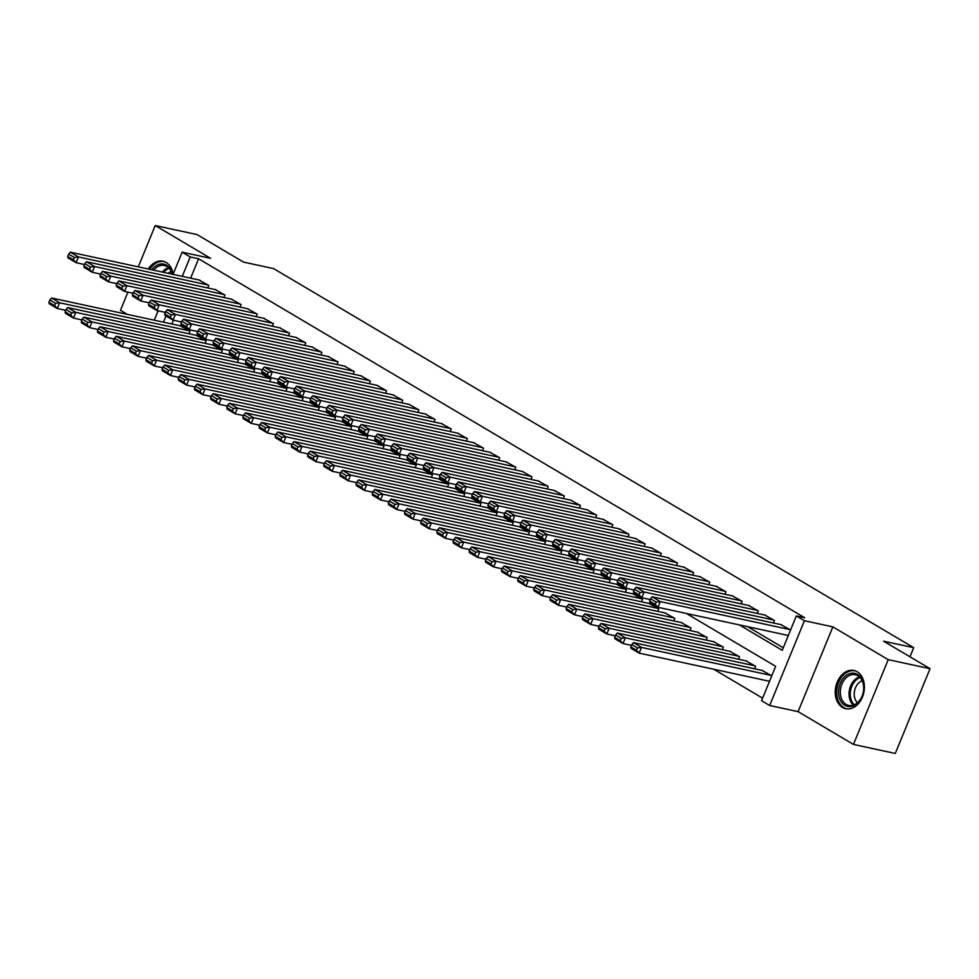 <?xml version="1.0" encoding="UTF-8"?>
<svg xmlns="http://www.w3.org/2000/svg" width="979" height="979" viewBox="0 0 979 979"><rect width="100%" height="100%" fill="white"/><g stroke="black" fill="none" stroke-linecap="round" stroke-linejoin="round"><path stroke-width="1.47" d="M173.148 274.096A19.568 14.306 -77.8 0 0 166.185 262.494A19.568 14.306 -77.8 0 0 162.991 261.234A19.568 14.306 -77.8 0 0 148.257 269.017M842.503 707.462A19.568 14.306 -77.8 0 0 845.697 708.723A19.568 14.306 -77.8 0 0 863.221 694.882A19.568 14.306 -77.8 0 0 857.151 671.729A19.568 14.306 -77.8 0 0 853.957 670.468A19.568 14.306 -77.8 0 0 836.433 684.309A19.568 14.306 -77.8 0 0 842.503 707.462M127.919 292.134L120.466 310.306L127.343 314.369M173.038 274.377L182.143 252.178L210.583 258.321L155.233 225.537L197.06 234.581L243.526 262.103L273.643 268.613L913.701 647.682L883.584 641.184L930.05 668.694L895.283 753.463L853.455 744.419L888.222 659.662L832.86 626.878L804.42 620.723L769.653 705.492L761.576 700.695L775.662 666.332L686.365 613.454M832.86 626.878L798.093 711.635L853.455 744.419M798.093 711.635L769.653 705.492M713.789 669.257L762.604 698.162M155.233 225.537L138.284 266.863M930.05 668.694L888.222 659.662M207.719 287.948L208.747 285.427L198.933 279.97M223.885 297.518L224.913 295.009L215.099 289.539M240.039 307.088L241.079 304.579L231.264 299.109M256.204 316.67L257.232 314.149L247.43 308.691M272.37 326.24L273.398 323.719L263.584 318.261M288.536 335.809L289.564 333.301L279.749 327.83M304.689 345.379L305.729 342.87L295.915 337.4M320.855 354.961L321.883 352.44L312.081 346.982M337.021 364.531L338.049 362.01L328.234 356.552M353.186 374.1L354.214 371.592L344.4 366.122M369.352 383.67L370.38 381.161L360.566 375.691M385.506 393.24L386.546 390.731L376.731 385.273M401.671 402.822L402.699 400.301L392.885 394.843M417.837 412.392L418.865 409.883L409.051 404.413M434.003 421.961L435.031 419.453L425.216 413.982M450.156 431.531L451.197 429.022L441.382 423.564M466.322 441.113L467.35 438.592L457.548 433.134M482.488 450.683L483.516 448.174L473.701 442.704M498.654 460.252L499.682 457.744L489.867 452.274M514.819 469.822L515.847 467.313L506.033 461.843M530.973 479.404L532.013 476.883L522.199 471.425M547.139 488.974L548.167 486.453L538.352 480.995M563.304 498.544L564.332 496.035L554.518 490.565M579.47 508.113L580.498 505.605L570.684 500.134M595.624 517.695L596.664 515.174L586.849 509.716M611.789 527.265L612.817 524.744L603.015 519.286M627.955 536.835L628.983 534.326L619.169 528.856M644.121 546.404L645.149 543.896L635.334 538.426M660.274 555.986L661.314 553.465L651.5 548.007M676.44 565.556L677.468 563.035L667.666 557.577M692.606 575.126L693.634 572.617L683.819 567.147M708.772 584.696L709.799 582.187L699.985 576.717M724.937 594.265L725.965 591.757L716.151 586.299M741.091 603.847L742.131 601.326L732.316 595.868M757.256 613.417L758.284 610.908L748.482 605.438M773.422 622.987L774.45 620.478L764.636 615.008M768.662 681.115L769.421 681.555M173.393 320.206L171.839 323.988M771.77 675.828L762.017 670.395M754.625 668.804L755.666 666.295L745.851 660.825M738.472 659.234L739.5 656.713L729.685 651.255M722.306 649.664L723.334 647.143L713.52 641.686M706.14 640.082L707.168 637.574L697.354 632.104M689.975 630.513L691.015 628.004L681.2 622.534M673.821 620.943L674.849 618.434L665.035 612.964M657.655 611.373L658.683 608.852L648.869 603.394M641.49 601.791L642.518 599.283L632.703 593.825M625.324 592.222L626.352 589.713L616.55 584.243M609.158 582.652L610.198 580.143L600.384 574.673M593.005 573.082L594.033 570.561L584.218 565.103M576.839 563.5L577.867 560.991L568.053 555.534M560.673 553.93L561.701 551.422L551.899 545.952M544.508 544.361L545.548 541.852L535.733 536.382M528.354 534.791L529.382 532.27L519.568 526.812M512.188 525.221L513.216 522.7L503.402 517.242M496.023 515.639L497.051 513.131L487.236 507.66M479.857 506.07L480.885 503.561L471.083 498.091M463.691 496.5L464.731 493.979L454.917 488.521M447.538 486.93L448.566 484.409L438.751 478.951M431.372 477.348L432.4 474.839L422.585 469.369M415.206 467.778L416.234 465.27L406.432 459.8M399.04 458.209L400.081 455.688L390.266 450.23M382.887 448.639L383.915 446.118L374.1 440.66M366.721 439.057L367.749 436.548L357.935 431.078M350.555 429.487L351.583 426.979L341.769 421.508M334.39 419.918L335.418 417.409L325.615 411.939M318.224 410.348L319.264 407.827L309.45 402.369M302.07 400.766L303.098 398.257L293.284 392.799M285.905 391.196L286.933 388.687L277.118 383.217M269.739 381.626L270.767 379.118L260.965 373.648M253.573 372.057L254.613 369.536L244.799 364.078M237.42 362.475L238.448 359.966L228.633 354.508M221.254 352.905L222.282 350.396L212.467 344.926M205.088 343.335L206.116 340.827L196.302 335.356M188.923 333.766L189.963 331.245L180.148 325.787M739.353 624.896L782.245 650.301L796.331 615.938L804.701 617.749L198.59 258.774L190.636 278.171M747.723 626.707L783.273 647.768M790.555 630.011L780.801 624.59M787.459 635.298L788.217 635.738M909.956 656.799L913.701 647.682M182.143 252.178L190.22 256.963L182.265 276.372M198.59 258.774L190.22 256.963M796.331 615.938L804.42 620.723M154.241 320.194L158.096 310.82M166.026 315.96L163.469 322.177M789.808 629.57L660.299 601.583L657.949 607.31L788.315 635.481M781.719 624.786L652.21 596.798L660.299 601.583L656.199 602.109L650.545 598.756L649.603 601.057L655.269 604.398L656.199 602.109M655.269 604.398L657.949 607.31L649.872 602.526L649.603 601.057M650.545 598.756L652.21 596.798M771.011 675.388L641.502 647.4L633.425 642.616L762.935 670.603M637.415 647.927L641.502 647.4L639.152 653.128L631.076 648.343L630.819 646.862L636.472 650.215L637.415 647.927L631.761 644.574L630.819 646.862M769.531 681.298L639.152 653.128L636.472 650.215M633.425 642.616L631.761 644.574M857.506 674.421A16.937 12.384 102.2 0 1 862.071 696.35A16.937 12.384 102.2 0 1 844.828 705.345A16.937 12.384 102.2 0 1 840.251 683.428A16.937 12.384 102.2 0 1 857.506 674.421M846.125 704.378A15.676 11.467 -77.8 0 0 848.683 705.394A15.676 11.467 -77.8 0 0 862.732 694.295A15.676 11.467 -77.8 0 0 857.873 675.743A15.676 11.467 -77.8 0 0 855.316 674.739A15.676 11.467 -77.8 0 0 841.267 685.838A15.676 11.467 -77.8 0 0 846.125 704.378M855.267 670.884L855.511 670.933A19.445 14.22 -77.8 0 0 855.267 670.884A19.445 14.22 -77.8 0 0 837.853 684.639A19.445 14.22 -77.8 0 0 843.886 707.633A19.445 14.22 -77.8 0 0 847.055 708.894A19.445 14.22 -77.8 0 0 847.324 708.943L847.055 708.894M857.42 702.751A12.348 9.031 102.2 0 1 854.606 690.623A12.348 9.031 102.2 0 1 862.181 680.748M164.57 261.711A19.445 14.22 -77.8 0 0 164.301 261.65A19.445 14.22 -77.8 0 0 149.701 269.323M151.745 269.776A16.937 12.384 102.2 0 1 172.377 274.23M172.157 274.181A15.676 11.467 -77.8 0 0 164.35 265.505A15.676 11.467 -77.8 0 0 153.654 270.18M168.18 273.325A12.348 9.031 102.2 0 1 171.215 271.513M773.643 620.001L644.133 592.014L641.783 597.741L650.215 599.564M765.566 615.216L636.056 587.216L644.133 592.014L640.046 592.54L634.38 589.187L633.45 591.475L639.103 594.828L640.046 592.54M639.103 594.828L641.783 597.741L633.707 592.944L633.45 591.475M634.38 589.187L636.056 587.216M757.477 610.419L627.967 582.432L625.618 588.159L634.062 589.982M749.4 605.634L619.891 577.647L627.967 582.432L623.88 582.97L618.226 579.617L617.284 581.905L622.938 585.258L623.88 582.97M622.938 585.258L625.618 588.159L617.541 583.374L617.284 581.905M618.226 579.617L619.891 577.647M741.323 600.849L611.814 572.862L609.464 578.589L617.896 580.412M733.234 596.064L603.725 568.077L611.814 572.862L607.714 573.388L602.061 570.047L601.118 572.336L606.772 575.689L607.714 573.388M606.772 575.689L609.464 578.589L601.375 573.804L601.118 572.336M602.061 570.047L603.725 568.077M725.158 591.279L595.648 563.292L593.298 569.019L601.73 570.843M717.069 586.494L587.559 558.507L595.648 563.292L591.549 563.818L585.895 560.465L584.952 562.766L590.618 566.107L591.549 563.818M590.618 566.107L593.298 569.019L585.209 564.234L584.952 562.766M585.895 560.465L587.559 558.507M754.858 665.818L625.348 637.831L617.259 633.034L746.769 661.021M621.249 638.357L625.348 637.831L622.999 643.558L614.91 638.761L614.653 637.292L620.307 640.645L621.249 638.357L615.595 635.004L614.653 637.292M631.431 645.369L622.999 643.558L620.307 640.645M617.259 633.034L615.595 635.004M738.692 656.236L609.183 628.249L601.094 623.464L730.603 651.451M605.083 628.787L609.183 628.249L606.833 633.976L598.744 629.191L598.487 627.723L604.153 631.076L605.083 628.787L599.429 625.434L598.487 627.723M615.265 635.799L606.833 633.976L604.153 631.076M601.094 623.464L599.429 625.434M722.526 646.666L593.017 618.679L584.94 613.894L714.45 641.881M588.93 619.205L593.017 618.679L590.667 624.406L582.591 619.621L582.334 618.153L587.987 621.506L588.93 619.205L583.264 615.864L582.334 618.153M599.099 626.23L590.667 624.406L587.987 621.506M584.94 613.894L583.264 615.864M706.361 637.096L576.851 609.109L568.775 604.324L698.284 632.312M572.764 609.636L576.851 609.109L574.502 614.836L566.425 610.052L566.168 608.583L571.822 611.924L572.764 609.636L567.11 606.282L566.168 608.583M582.946 616.66L574.502 614.836L571.822 611.924M568.775 604.324L567.11 606.282M708.992 581.71L579.482 553.722L577.133 559.45L585.564 561.273M700.915 576.925L571.406 548.938L579.482 553.722L575.395 554.249L569.729 550.896L568.799 553.184L574.453 556.537L575.395 554.249M574.453 556.537L577.133 559.45L569.056 554.665L568.799 553.184M569.729 550.896L571.406 548.938M690.207 627.527L560.686 599.54L552.609 594.742L682.118 622.742M556.598 600.066L560.686 599.54L558.348 605.267L550.259 600.47L550.002 599.001L555.656 602.354L556.598 600.066L550.944 596.713L550.002 599.001M566.78 607.09L558.348 605.267L555.656 602.354M552.609 594.742L550.944 596.713M692.826 572.14L563.317 544.14L560.967 549.868L569.411 551.691M684.749 567.343L555.24 539.356L563.317 544.14L559.229 544.679L553.576 541.326L552.633 543.614L558.287 546.967L559.229 544.679M558.287 546.967L560.967 549.868L552.89 545.083L552.633 543.614M553.576 541.326L555.24 539.356M674.041 617.945L544.532 589.958L536.443 585.173L665.953 613.16M540.432 590.496L544.532 589.958L542.182 595.685L534.093 590.9L533.836 589.431L539.502 592.784L540.432 590.496L534.779 587.143L533.836 589.431M550.614 597.508L542.182 595.685L539.502 592.784M536.443 585.173L534.779 587.143M676.66 562.558L547.151 534.571L544.801 540.298L553.245 542.121M668.584 557.773L539.074 529.786L547.151 534.571L543.064 535.097L537.41 531.756L536.468 534.044L542.121 537.398L543.064 535.097M542.121 537.398L544.801 540.298L536.725 535.513L536.468 534.044M537.41 531.756L539.074 529.786M657.876 608.375L528.366 580.388L520.29 575.603L649.799 603.59M524.279 580.914L528.366 580.388L526.017 586.115L517.94 581.33L517.671 579.862L523.337 583.215L524.279 580.914L518.613 577.573L517.671 579.862M534.448 587.938L526.017 586.115L523.337 583.215M520.29 575.603L518.613 577.573M660.507 552.988L530.997 525.001L528.648 530.728L537.079 532.552M652.418 548.203L522.908 520.216L530.997 525.001L526.898 525.527L521.244 522.174L520.302 524.475L525.956 527.816L526.898 525.527M525.956 527.816L528.648 530.728L520.559 525.943L520.302 524.475M521.244 522.174L522.908 520.216M641.71 598.805L512.201 570.818L504.124 566.033L633.633 594.02M508.113 571.344L512.201 570.818L509.851 576.545L501.774 571.76L501.517 570.292L507.171 573.633L508.113 571.344L502.447 567.991L501.517 570.292M518.295 578.369L509.851 576.545L507.171 573.633M504.124 566.033L502.447 567.991M644.341 543.418L514.832 515.431L512.482 521.158L520.914 522.982M636.264 538.634L506.743 510.646L514.832 515.431L510.732 515.957L505.078 512.604L504.136 514.893L509.802 518.246L510.732 515.957M509.802 518.246L512.482 521.158L504.405 516.374L504.136 514.893M505.078 512.604L506.743 510.646M625.544 589.236L496.035 561.248L487.958 556.464L617.468 584.451M491.947 561.775L496.035 561.248L493.685 566.976L485.608 562.179L485.351 560.71L491.005 564.063L491.947 561.775L486.294 558.422L485.351 560.71M502.129 568.799L493.685 566.976L491.005 564.063M487.958 556.464L486.294 558.422M628.175 533.849L498.666 505.849L496.316 511.576L504.748 513.4M620.099 529.052L490.589 501.064L498.666 505.849L494.579 506.388L488.913 503.035L487.983 505.323L493.636 508.676L494.579 506.388M493.636 508.676L496.316 511.576L488.24 506.792L487.983 505.323M488.913 503.035L490.589 501.064M609.391 579.654L479.881 551.666L471.792 546.882L601.302 574.869M475.782 552.205L479.881 551.666L477.532 557.394L469.443 552.609L469.186 551.14L474.839 554.493L475.782 552.205L470.128 548.852L469.186 551.14M485.963 559.217L477.532 557.394L474.839 554.493M471.792 546.882L470.128 548.852M612.01 524.267L482.5 496.28L480.151 502.007L488.594 503.83M603.933 519.482L474.423 491.495L482.5 496.28L478.413 496.818L472.759 493.465L471.817 495.753L477.471 499.106L478.413 496.818M477.471 499.106L480.151 502.007L472.074 497.222L471.817 495.753M472.759 493.465L474.423 491.495M593.225 570.084L463.716 542.097L455.627 537.312L585.136 565.299M459.616 542.623L463.716 542.097L461.366 547.824L453.277 543.039L453.02 541.571L458.686 544.924L459.616 542.623L453.962 539.282L453.02 541.571M469.798 549.647L461.366 547.824L458.686 544.924M455.627 537.312L453.962 539.282M595.856 514.697L466.347 486.71L463.997 492.437L472.429 494.26M587.767 509.912L458.258 481.925L466.347 486.71L462.247 487.236L456.593 483.895L455.651 486.184L461.305 489.537L462.247 487.236M461.305 489.537L463.997 492.437L455.908 487.652L455.651 486.184M456.593 483.895L458.258 481.925M577.059 560.514L447.55 532.527L439.473 527.742L568.983 555.729M443.463 533.053L447.55 532.527L445.2 538.254L437.123 533.469L436.867 532.001L442.52 535.342L443.463 533.053L437.797 529.7L436.867 532.001M453.632 540.078L445.2 538.254L442.52 535.342M439.473 527.742L437.797 529.7M579.69 505.127L450.181 477.14L447.831 482.867L456.263 484.691M571.601 500.342L442.092 472.355L450.181 477.14L446.081 477.666L440.428 474.313L439.485 476.602L445.151 479.955L446.081 477.666M445.151 479.955L447.831 482.867L439.742 478.082L439.485 476.602M440.428 474.313L442.092 472.355M560.894 550.944L431.384 522.957L423.307 518.172L552.817 546.16M427.297 523.484L431.384 522.957L429.035 528.684L420.958 523.9L420.701 522.419L426.354 525.772L427.297 523.484L421.643 520.13L420.701 522.419M437.478 530.508L429.035 528.684L426.354 525.772M423.307 518.172L421.643 520.13M563.525 495.558L434.015 467.57L431.666 473.298L440.097 475.109M555.448 490.76L425.938 462.773L434.015 467.57L429.928 468.097L424.262 464.744L423.332 467.032L428.986 470.385L429.928 468.097M428.986 470.385L431.666 473.298L423.589 468.5L423.332 467.032M424.262 464.744L425.938 462.773M544.74 541.375L415.218 513.375L407.142 508.59L536.651 536.578M411.131 513.914L415.218 513.375L412.881 519.103L404.792 514.318L404.535 512.849L410.189 516.202L411.131 513.914L405.477 510.561L404.535 512.849M421.313 520.926L412.881 519.103L410.189 516.202M407.142 508.59L405.477 510.561M547.359 485.976L417.849 457.988L415.5 463.716L423.944 465.539M539.282 481.191L409.773 453.204L417.849 457.988L413.762 458.527L408.108 455.174L407.166 457.462L412.82 460.815L413.762 458.527M412.82 460.815L415.5 463.716L407.423 458.931L407.166 457.462M408.108 455.174L409.773 453.204M528.574 531.793L399.065 503.806L390.976 499.021L520.485 527.008M394.965 504.344L399.065 503.806L396.715 509.533L388.626 504.748L388.369 503.279L394.035 506.632L394.965 504.344L389.312 500.991L388.369 503.279M405.147 511.356L396.715 509.533L394.035 506.632M390.976 499.021L389.312 500.991M531.193 476.406L401.684 448.419L399.334 454.146L407.778 455.969M523.116 471.621L393.607 443.634L401.684 448.419L397.596 448.945L391.943 445.604L391 447.892L396.654 451.246L397.596 448.945M396.654 451.246L399.334 454.146L391.257 449.361L391 447.892M391.943 445.604L393.607 443.634M512.409 522.223L382.899 494.236L374.822 489.451L504.332 517.438M378.812 494.762L382.899 494.236L380.55 499.963L372.473 495.178L372.216 493.71L377.87 497.051L378.812 494.762L373.146 491.409L372.216 493.71M388.981 501.786L380.55 499.963L377.87 497.051M374.822 489.451L373.146 491.409M515.04 466.836L385.53 438.849L383.181 444.576L391.612 446.4M506.951 462.051L377.441 434.064L385.53 438.849L381.431 439.375L375.777 436.022L374.835 438.323L380.488 441.664L381.431 439.375M380.488 441.664L383.181 444.576L375.092 439.791L374.835 438.323M375.777 436.022L377.441 434.064M496.243 512.653L366.733 484.666L358.657 479.881L488.166 507.868M362.646 485.192L366.733 484.666L364.384 490.393L356.307 485.608L356.05 484.128L361.704 487.481L362.646 485.192L356.992 481.839L356.05 484.128M372.828 492.217L364.384 490.393L361.704 487.481M358.657 479.881L356.992 481.839M498.874 457.266L369.364 429.279L367.015 435.006L375.446 436.83M490.797 452.482L361.275 424.482L369.364 429.279L365.265 429.805L359.611 426.452L358.669 428.741L364.335 432.094L365.265 429.805M364.335 432.094L367.015 435.006L358.938 430.209L358.669 428.741M359.611 426.452L361.275 424.482M480.077 503.084L350.568 475.084L342.491 470.299L472 498.287M346.48 475.623L350.568 475.084L348.218 480.811L340.141 476.027L339.884 474.558L345.538 477.911L346.48 475.623L340.827 472.27L339.884 474.558M356.662 482.635L348.218 480.811L345.538 477.911M342.491 470.299L340.827 472.27M482.708 447.684L353.199 419.697L350.849 425.424L359.281 427.248M474.631 442.9L345.122 414.912L353.199 419.697L349.111 420.236L343.445 416.883L342.515 419.171L348.169 422.524L349.111 420.236M348.169 422.524L350.849 425.424L342.772 420.64L342.515 419.171M343.445 416.883L345.122 414.912M463.924 493.502L334.414 465.514L326.325 460.73L455.835 488.717M330.315 466.053L334.414 465.514L332.065 471.242L323.976 466.457L323.719 464.988L329.372 468.341L330.315 466.053L324.661 462.7L323.719 464.988M340.496 473.065L332.065 471.242L329.372 468.341M326.325 460.73L324.661 462.7M466.542 438.115L337.033 410.128L334.683 415.855L343.127 417.678M458.466 433.33L328.956 405.343L337.033 410.128L332.946 410.654L327.292 407.313L326.35 409.601L332.003 412.954L332.946 410.654M332.003 412.954L334.683 415.855L326.607 411.07L326.35 409.601M327.292 407.313L328.956 405.343M447.758 483.932L318.248 455.945L310.159 451.16L439.669 479.147M314.149 456.471L318.248 455.945L315.899 461.672L307.822 456.887L307.553 455.419L313.219 458.772L314.149 456.471L308.495 453.13L307.553 455.419M324.33 463.495L315.899 461.672L313.219 458.772M310.159 451.16L308.495 453.13M450.389 428.545L320.879 400.558L318.53 406.285L326.962 408.108M442.3 423.76L312.79 395.773L320.879 400.558L316.78 401.084L311.126 397.731L310.184 400.032L315.838 403.372L316.78 401.084M315.838 403.372L318.53 406.285L310.441 401.5L310.184 400.032M311.126 397.731L312.79 395.773M431.592 474.362L302.083 446.375L294.006 441.59L423.515 469.577M297.995 446.901L302.083 446.375L299.733 452.102L291.656 447.317L291.399 445.837L297.053 449.19L297.995 446.901L292.329 443.548L291.399 445.837M308.165 453.926L299.733 452.102L297.053 449.19M294.006 441.59L292.329 443.548M434.223 418.975L304.714 390.988L302.364 396.715L310.796 398.539M426.134 414.19L296.625 386.191L304.714 390.988L300.614 391.514L294.96 388.161L294.018 390.45L299.684 393.803L300.614 391.514M299.684 393.803L302.364 396.715L294.275 391.918L294.018 390.45M294.96 388.161L296.625 386.191M415.426 464.792L285.917 436.805L277.84 432.008L407.35 460.008M281.83 437.332L285.917 436.805L283.567 442.532L275.491 437.735L275.234 436.267L280.887 439.62L281.83 437.332L276.176 433.978L275.234 436.267M292.011 444.344L283.567 442.532L280.887 439.62M277.84 432.008L276.176 433.978M418.057 409.393L288.548 381.406L286.198 387.133L294.63 388.957M409.981 404.608L280.471 376.621L288.548 381.406L284.461 381.945L278.795 378.592L277.865 380.88L283.518 384.233L284.461 381.945M283.518 384.233L286.198 387.133L278.122 382.348L277.865 380.88M278.795 378.592L280.471 376.621M399.273 455.211L269.763 427.223L261.674 422.438L391.184 450.426M265.664 427.762L269.763 427.223L267.414 432.951L259.325 428.166L259.068 426.697L264.722 430.05L265.664 427.762L260.01 424.409L259.068 426.697M275.845 434.774L267.414 432.951L264.722 430.05M261.674 422.438L260.01 424.409M401.892 399.824L272.382 371.836L270.033 377.564L278.477 379.387M393.815 395.039L264.306 367.052L272.382 371.836L268.295 372.363L262.641 369.022L261.699 371.31L267.353 374.663L268.295 372.363M267.353 374.663L270.033 377.564L261.956 372.779L261.699 371.31M262.641 369.022L264.306 367.052M383.107 445.641L253.598 417.654L245.509 412.869L375.018 440.856M249.498 418.18L253.598 417.654L251.248 423.381L243.159 418.596L242.902 417.127L248.568 420.481L249.498 418.18L243.844 414.839L242.902 417.127M259.68 425.204L251.248 423.381L248.568 420.481M245.509 412.869L243.844 414.839M385.726 390.254L256.217 362.267L253.879 367.994L262.311 369.817M377.649 385.469L248.14 357.482L256.217 362.267L252.129 362.793L246.475 359.44L245.533 361.74L251.187 365.081L252.129 362.793M251.187 365.081L253.879 367.994L245.79 363.209L245.533 361.74M246.475 359.44L248.14 357.482M369.572 380.684L240.063 352.697L237.713 358.424L246.145 360.248M361.484 375.899L231.974 347.912L240.063 352.697L235.963 353.223L230.31 349.87L229.367 352.159L235.033 355.512L235.963 353.223M235.033 355.512L237.713 358.424L229.624 353.639L229.367 352.159M230.31 349.87L231.974 347.912M353.407 371.114L223.897 343.115L221.548 348.842L229.979 350.666M345.33 366.317L215.821 338.33L223.897 343.115L219.81 343.653L214.144 340.3L213.202 342.589L218.868 345.942L219.81 343.653M218.868 345.942L221.548 348.842L213.471 344.057L213.202 342.589M214.144 340.3L215.821 338.33M366.941 436.071L237.432 408.084L229.355 403.299L358.865 431.286M233.345 408.61L237.432 408.084L235.082 413.811L227.006 409.026L226.749 407.558L232.402 410.899L233.345 408.61L227.679 405.257L226.749 407.558M243.514 415.634L235.082 413.811L232.402 410.899M229.355 403.299L227.679 405.257M350.776 426.501L221.266 398.514L213.189 393.717L342.699 421.716M217.179 399.04L221.266 398.514L218.917 404.241L210.84 399.444L210.583 397.976L216.237 401.329L217.179 399.04L211.525 395.687L210.583 397.976M227.361 406.065L218.917 404.241L216.237 401.329M213.189 393.717L211.525 395.687M334.61 416.919L205.1 388.932L197.024 384.147L326.533 412.135M201.013 389.471L205.1 388.932L202.751 394.659L194.674 389.875L194.417 388.406L200.071 391.759L201.013 389.471L195.359 386.118L194.417 388.406M211.195 396.483L202.751 394.659L200.071 391.759M197.024 384.147L195.359 386.118M337.241 361.532L207.732 333.545L205.382 339.272L213.826 341.096M329.164 356.748L199.655 328.76L207.732 333.545L203.644 334.084L197.978 330.731L197.048 333.019L202.702 336.372L203.644 334.084M202.702 336.372L205.382 339.272L197.305 334.488L197.048 333.019M197.978 330.731L199.655 328.76M318.456 407.35L188.947 379.362L180.858 374.578L310.367 402.565M184.847 379.889L188.947 379.362L186.597 385.09L178.508 380.305L178.251 378.836L183.905 382.189L184.847 379.889L179.194 376.548L178.251 378.836M195.029 386.913L186.597 385.09L183.905 382.189M180.858 374.578L179.194 376.548M321.075 351.963L191.566 323.976L189.216 329.703L197.66 331.526M312.999 347.178L183.489 319.191L191.566 323.976L187.478 324.502L181.825 321.149L180.882 323.449L186.536 326.79L187.478 324.502M186.536 326.79L189.216 329.703L181.139 324.918L180.882 323.449M181.825 321.149L183.489 319.191M302.291 397.78L172.781 369.793L164.692 365.008L294.214 392.995M168.682 370.319L172.781 369.793L170.432 375.52L162.355 370.735L162.086 369.267L167.752 372.607L168.682 370.319L163.028 366.966L162.086 369.267M178.863 377.343L170.432 375.52L167.752 372.607M164.692 365.008L163.028 366.966M304.922 342.393L175.412 314.406L173.063 320.133L181.494 321.956M296.833 337.608L167.323 309.621L175.412 314.406L171.313 314.932L165.659 311.579L164.717 313.867L170.37 317.22L171.313 314.932M170.37 317.22L173.063 320.133L164.974 315.348L164.717 313.867M165.659 311.579L167.323 309.621M286.125 388.21L156.616 360.223L148.539 355.438L278.048 383.425M152.528 360.749L156.616 360.223L154.266 365.95L146.189 361.153L145.932 359.685L151.586 363.038L152.528 360.749L146.862 357.396L145.932 359.685M162.698 367.774L154.266 365.95L151.586 363.038M148.539 355.438L146.862 357.396M288.756 332.823L159.247 304.824L156.897 310.551L165.329 312.374M280.667 328.026L151.158 300.039L159.247 304.824L155.147 305.362L149.493 302.009L148.551 304.298L154.217 307.651L155.147 305.362M154.217 307.651L156.897 310.551L148.808 305.766L148.551 304.298M149.493 302.009L151.158 300.039M269.959 378.628L140.45 350.641L132.373 345.856L261.882 373.843M136.362 351.18L140.45 350.641L138.1 356.368L130.023 351.583L129.766 350.115L135.42 353.468L136.362 351.18L130.709 347.826L129.766 350.115M146.544 358.192L138.1 356.368L135.42 353.468M132.373 345.856L130.709 347.826M272.59 323.241L143.081 295.254L140.731 300.981L149.163 302.805M264.514 318.456L135.004 290.469L143.081 295.254L138.994 295.793L133.328 292.44L132.398 294.728L138.051 298.081L138.994 295.793M138.051 298.081L140.731 300.981L132.654 296.196L132.398 294.728M133.328 292.44L135.004 290.469M253.806 369.059L124.296 341.071L116.207 336.286L245.717 364.274M120.197 341.598L124.296 341.071L121.947 346.799L113.858 342.014L113.601 340.545L119.254 343.898L120.197 341.598L114.543 338.257L113.601 340.545M130.378 348.622L121.947 346.799L119.254 343.898M116.207 336.286L114.543 338.257M256.425 313.672L126.915 285.684L124.566 291.412L133.009 293.235M248.348 308.887L118.838 280.9L126.915 285.684L122.828 286.211L117.174 282.87L116.232 285.158L121.885 288.511L122.828 286.211M121.885 288.511L124.566 291.412L116.489 286.627L116.232 285.158M117.174 282.87L118.838 280.9M237.64 359.489L108.131 331.502L100.042 326.717L229.551 354.704M104.031 332.028L108.131 331.502L105.781 337.229L97.692 332.444L97.435 330.975L103.101 334.316L104.031 332.028L98.377 328.675L97.435 330.975M114.213 339.052L105.781 337.229L103.101 334.316M100.042 326.717L98.377 328.675M240.271 304.102L110.749 276.115L108.412 281.842L116.844 283.665M232.182 299.317L102.673 271.33L110.749 276.115L106.662 276.641L101.008 273.288L100.066 275.576L105.72 278.929L106.662 276.641M105.72 278.929L108.412 281.842L100.323 277.057L100.066 275.576M101.008 273.288L102.673 271.33M221.474 349.919L91.965 321.932L83.888 317.147L213.398 345.134M87.877 322.458L91.965 321.932L89.615 327.659L81.538 322.874L81.281 321.393L86.935 324.747L87.877 322.458L82.212 319.105L81.281 321.393M98.047 329.482L89.615 327.659L86.935 324.747M83.888 317.147L82.212 319.105M224.105 294.532L94.596 266.545L92.246 272.272L100.678 274.083M216.016 289.735L86.507 261.748L94.596 266.545L90.496 267.071L84.843 263.718L83.9 266.007L89.566 269.36L90.496 267.071M89.566 269.36L92.246 272.272L84.157 267.475L83.9 266.007M84.843 263.718L86.507 261.748M205.309 340.349L75.799 312.35L67.722 307.565L197.232 335.552M71.712 312.888L75.799 312.35L73.449 318.077L65.373 313.292L65.116 311.824L70.769 315.177L71.712 312.888L66.058 309.535L65.116 311.824M81.893 319.9L73.449 318.077L70.769 315.177M67.722 307.565L66.058 309.535M207.94 284.95L78.43 256.963L76.081 262.69L84.512 264.514M199.863 280.165L70.353 252.178L78.43 256.963L74.343 257.501L68.677 254.148L67.735 256.437L73.401 259.79L74.343 257.501M73.401 259.79L76.081 262.69L68.004 257.905L67.735 256.437M68.677 254.148L70.353 252.178M189.143 330.767L59.633 302.78L51.557 297.995L181.066 325.983M55.546 303.319L59.633 302.78L57.284 308.507L49.207 303.723L48.95 302.254L54.604 305.607L55.546 303.319L49.892 299.966L48.95 302.254M65.728 310.331L57.284 308.507L54.604 305.607M51.557 297.995L49.892 299.966M853.309 705.125A15.676 11.467 102.2 0 1 849.515 689.522A15.676 11.467 102.2 0 1 859.415 676.893M860.137 677.615A15.162 11.087 -77.8 0 0 850.714 689.791A15.162 11.087 -77.8 0 0 854.263 704.77M162.367 272.064A15.676 11.467 102.2 0 1 168.449 267.659M169.159 268.381A15.162 11.087 -77.8 0 0 163.652 272.346"/></g></svg>
